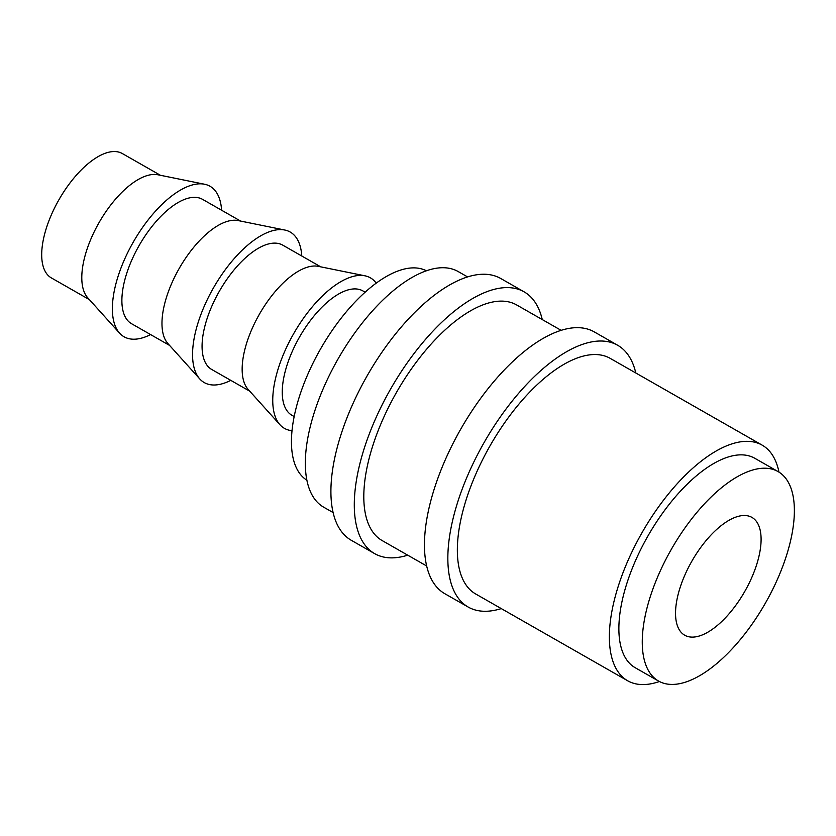 <?xml version="1.0" encoding="UTF-8"?>
<svg xmlns="http://www.w3.org/2000/svg" width="836" height="836" viewBox="0 0 836 836"><rect width="100%" height="100%" fill="white"/><g stroke="black" fill="none" stroke-linecap="round" stroke-linejoin="round"><path stroke-width="1.25" d="M635.809 372.992A150.731 67.726 119.7 0 0 617.658 345.258L594.271 331.902A150.731 67.726 119.7 0 0 582.117 327.952A150.731 67.726 119.7 0 0 454.032 441.502A150.731 67.726 119.7 0 0 444.783 593.685L468.17 607.04A150.731 67.726 119.7 0 0 480.313 610.991A150.731 67.726 119.7 0 0 501.276 608.598M617.658 345.258A150.731 67.726 119.7 0 0 605.504 341.307A150.731 67.726 119.7 0 0 477.419 454.857A150.731 67.726 119.7 0 0 468.17 607.04M542.261 319.571A150.731 67.726 119.7 0 0 524.099 291.837L500.712 278.482A150.731 67.726 119.7 0 0 488.569 274.532A150.731 67.726 119.7 0 0 360.483 388.082A150.731 67.726 119.7 0 0 351.224 540.265L374.622 553.62A150.731 67.726 119.7 0 0 386.765 557.581A150.731 67.726 119.7 0 0 407.728 555.177M524.099 291.837A150.731 67.726 119.7 0 0 511.956 287.887A150.731 67.726 119.7 0 0 383.87 401.437A150.731 67.726 119.7 0 0 374.622 553.62M746.485 515.634A67.831 30.472 119.7 0 0 688.843 566.735A67.831 30.472 119.7 0 0 684.684 635.214A67.831 30.472 119.7 0 0 690.149 636.99A67.831 30.472 119.7 0 0 747.781 585.9A67.831 30.472 119.7 0 0 751.951 517.411A67.831 30.472 119.7 0 0 746.485 515.634M160.397 175.278L122.359 153.563A71.593 32.165 119.7 0 0 116.591 151.682A71.593 32.165 119.7 0 0 55.751 205.614A71.593 32.165 119.7 0 0 51.351 277.907L89.389 299.622M221.603 210.233A86.672 38.937 119.7 0 0 204.59 184.244L157.973 174.787A71.593 32.165 119.7 0 0 156.677 174.578A71.593 32.165 119.7 0 0 98.334 223.881A71.593 32.165 119.7 0 0 87.738 297.783L119.569 333.136A86.672 38.937 119.7 0 0 131.053 339.05A86.672 38.937 119.7 0 0 150.595 334.578M204.59 184.244A86.672 38.937 119.7 0 0 203.033 183.983A86.672 38.937 119.7 0 0 132.401 243.663A86.672 38.937 119.7 0 0 119.569 333.136M240.58 221.07L202.542 199.344A71.593 32.165 119.7 0 0 196.773 197.474A71.593 32.165 119.7 0 0 135.934 251.406A71.593 32.165 119.7 0 0 131.534 323.699L169.572 345.414M301.786 256.015A86.672 38.937 119.7 0 0 284.783 230.025L238.155 220.579A71.593 32.165 119.7 0 0 236.87 220.37A71.593 32.165 119.7 0 0 178.517 269.662A71.593 32.165 119.7 0 0 167.921 343.575L199.752 378.927A86.672 38.937 119.7 0 0 211.236 384.842A86.672 38.937 119.7 0 0 230.778 380.359M284.783 230.025A86.672 38.937 119.7 0 0 283.216 229.775A86.672 38.937 119.7 0 0 212.584 289.455A86.672 38.937 119.7 0 0 199.752 378.927M320.763 266.851L282.735 245.136A71.593 32.165 119.7 0 0 276.956 243.255A71.593 32.165 119.7 0 0 216.116 297.198A71.593 32.165 119.7 0 0 211.727 369.481L249.755 391.196M376.242 283.153A86.672 38.937 119.7 0 0 364.966 275.817L318.338 266.36A71.593 32.165 119.7 0 0 317.053 266.151A71.593 32.165 119.7 0 0 258.7 315.454A71.593 32.165 119.7 0 0 248.104 389.367L279.935 424.709A86.672 38.937 119.7 0 0 291.419 430.634A86.672 38.937 119.7 0 0 291.994 430.697M364.966 275.817A86.672 38.937 119.7 0 0 363.399 275.566A86.672 38.937 119.7 0 0 292.778 335.246A86.672 38.937 119.7 0 0 279.935 424.709M365.154 292.203L362.918 290.928A71.593 32.165 119.7 0 0 357.139 289.047A71.593 32.165 119.7 0 0 296.31 342.979A71.593 32.165 119.7 0 0 291.91 415.273L294.147 416.547M426.412 270.791A120.583 54.173 119.7 0 0 417.582 268.116A120.583 54.173 119.7 0 0 315.632 357.965A120.583 54.173 119.7 0 0 306.843 480.188M778.107 471.598L754.72 458.243A120.583 54.173 119.7 0 0 745.001 455.087A120.583 54.173 119.7 0 0 642.539 545.929A120.583 54.173 119.7 0 0 635.13 667.671L658.517 681.027A120.583 54.173 119.7 0 0 668.236 684.193A120.583 54.173 119.7 0 0 770.708 593.351A120.583 54.173 119.7 0 0 778.107 471.598A120.583 54.173 119.7 0 0 768.388 468.442A120.583 54.173 119.7 0 0 665.926 559.284A120.583 54.173 119.7 0 0 658.517 681.027M467.606 276.935L458.159 271.543A135.651 60.955 119.7 0 0 447.229 267.99A135.651 60.955 119.7 0 0 331.955 370.181A135.651 60.955 119.7 0 0 323.626 507.149L333.073 512.541M426.621 565.962L382.094 540.537A135.651 60.955 -60.3 0 1 390.422 403.569A135.651 60.955 -60.3 0 1 505.696 301.378A135.651 60.955 -60.3 0 1 516.627 304.931L561.155 330.356M778.974 472.121A135.651 60.955 119.7 0 0 762.192 445.16L610.175 358.351A135.651 60.955 119.7 0 0 599.245 354.798A135.651 60.955 119.7 0 0 483.971 456.989A135.651 60.955 119.7 0 0 475.642 593.957L627.658 680.765A135.651 60.955 119.7 0 0 638.589 684.318A135.651 60.955 119.7 0 0 659.405 681.507M762.192 445.16A135.651 60.955 119.7 0 0 751.261 441.596A135.651 60.955 119.7 0 0 635.987 543.797A135.651 60.955 119.7 0 0 627.658 680.765"/></g></svg>
